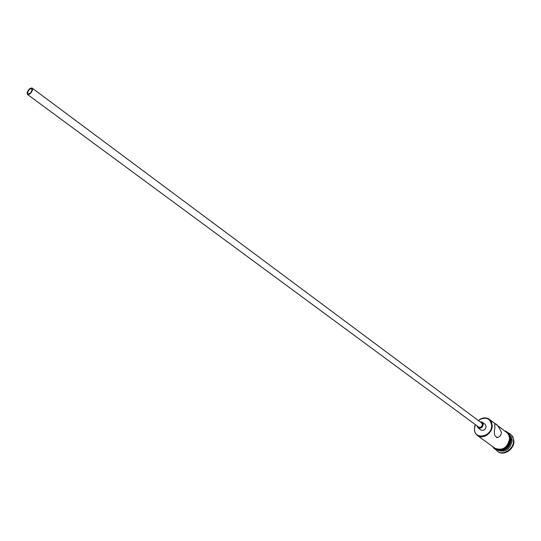 <?xml version="1.0" encoding="UTF-8"?>
<svg xmlns="http://www.w3.org/2000/svg" width="541" height="541" viewBox="0 0 541 541"><rect width="100%" height="100%" fill="white"/><g stroke="black" fill="none" stroke-linecap="round" stroke-linejoin="round"><path stroke-width="0.81" d="M475.404 424.658L474.477 428.715C473.794 440.293 491.931 437.128 491.674 425.584C490.552 418.693 486.623 416.665 479.874 419.518L478.433 420.58M478.352 420.519L479.941 419.349C483.383 417.395 486.515 417.368 489.328 419.275L491.492 422L492.229 425.666C492.472 433.3 482.586 439.765 477.324 435.471L475.302 433.152L474.437 430.609L474.667 426.464L475.329 424.604M27.692 92.281L27.963 93.823C29.552 94.066 30.891 92.89 31.98 90.286L31.716 88.758C30.127 88.501 28.788 89.678 27.692 92.281M32.521 90.036L32.19 88.122C30.201 87.811 28.524 89.279 27.158 92.525L27.496 94.459C29.478 94.763 31.155 93.295 32.521 90.036M27.496 94.459L478.629 427.038C480.564 427.721 481.815 426.91 482.376 424.59L481.639 422.974L32.19 88.122M477 425.835L478.034 427.857C480.739 428.81 482.491 427.667 483.275 424.421L482.247 422.163L480.016 421.764M478.034 427.857L480.949 430C483.654 430.961 485.399 429.818 486.176 426.585L485.149 424.333L482.247 422.163M494.907 427.674C493.548 434.403 494.724 437.588 498.437 437.236L500.594 435.532L501.521 432.644C498.917 426.626 496.658 423.65 494.745 423.718L494.907 427.674M509.439 434.707L511.238 439.948C509.669 448.09 505.24 451.512 497.943 450.213M509.237 434.335L511.387 437.033L512.151 440.638C510.048 449.679 505.172 452.844 497.531 450.132M507.965 432.705L510.291 433.909L512.124 435.897L513.22 438.481L513.497 440.827C513.842 449.064 503.177 455.948 497.429 451.268L495.603 449.388M489.328 419.275L507.417 433.05L509.034 435.579L509.588 438.71C507.472 447.779 502.582 450.957 494.934 448.246L477.324 435.471M509.642 435.14L510.961 439.745C509.636 447.414 505.456 450.93 498.417 450.288M510.291 433.909L512.861 436.715L513.95 441.165C514.295 449.402 503.644 456.279 497.889 451.607L497.429 451.268M493.987 447.563C498.849 453.148 510.021 446.886 509.676 438.697C509.595 435.458 508.283 433.125 505.747 431.698M498.437 437.236L496.658 437.547M510.4 438.846C510.204 434.66 508.27 431.982 504.584 430.819M510.4 438.913C510.785 448.442 497.003 454.535 492.81 446.704"/></g></svg>
